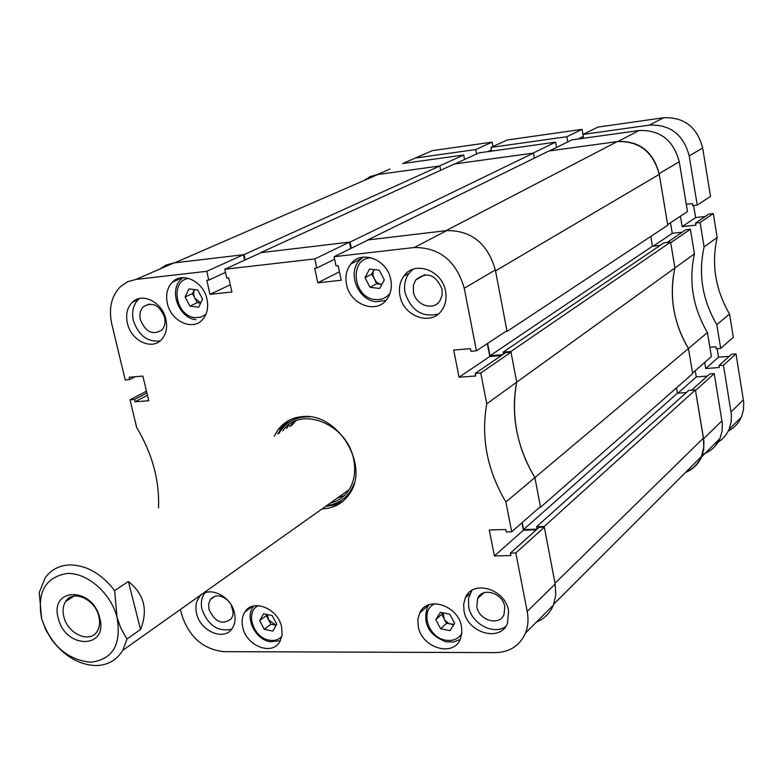 <?xml version="1.0" encoding="UTF-8"?>
<svg xmlns="http://www.w3.org/2000/svg" width="783" height="783" viewBox="0 0 783 783"><rect width="100%" height="100%" fill="white"/><g stroke="black" fill="none" stroke-linecap="round" stroke-linejoin="round"><path stroke-width="1.17" d="M508.568 610.72C505.231 588.787 472.658 579.293 465.366 597.801L463.663 604.143L464.045 611.092C467.451 633.085 500.543 642.549 507.511 623.19L508.568 610.72M471.953 590.392L468.577 598.036L468.674 606.845C471.454 623.63 493.427 635.473 505.652 626.576M234.46 613.001C230.965 594.982 206.888 584.744 198.872 597.654C195.965 601.97 195.202 607.197 196.562 613.324C200.125 631.392 224.486 641.629 232.385 628.152C235.047 623.934 235.742 618.883 234.46 613.001M205.097 592.78L204.324 593.778C201.427 598.085 200.654 603.292 202.004 609.389C208.053 625.431 217.919 632.047 231.602 629.238M165.898 319.337C162.463 302.15 142.056 291.961 132.239 302.346C127.189 307.602 125.574 314.57 127.394 323.232C130.927 340.556 151.716 350.686 161.464 339.646C166.133 334.449 167.611 327.676 165.898 319.337M139.599 298.47L138.209 299.654C133.169 304.9 131.544 311.83 133.345 320.462C138.385 335.32 147.273 342.151 160.006 340.977M445.527 291.09C442.219 270.027 414.266 260.23 403.783 276.174C399.868 281.763 398.596 288.261 399.976 295.69C403.402 317.007 432.138 326.628 442.307 309.549C445.713 304.186 446.78 298.029 445.527 291.09M412.964 269.293L408.932 273.384C405.026 278.944 403.754 285.423 405.124 292.813C411.104 310.626 422.164 317.692 438.304 314.032M504.751 606.502C502.657 592.741 482.162 586.819 477.62 598.525L476.808 606.766C478.932 620.557 499.623 626.469 504.046 614.42L504.751 606.502M227.961 600.551C221.07 594.669 215.208 594.336 210.363 599.553L208.65 604.026L208.934 609.331C215.041 622.299 222.519 625.411 231.396 618.668L232.737 615.653L233.128 612.11L231.191 604.995M164.577 317.281C159.517 305.067 152.46 301.543 143.397 306.711C140.274 309.999 139.266 314.345 140.392 319.738C145.53 332.041 152.646 335.486 161.729 330.083C164.704 326.814 165.653 322.547 164.577 317.281M442.013 289.064C435.495 274.314 426.745 271.241 415.763 279.854L413.375 285.492L413.434 291.971C415.558 305.301 433.488 311.34 439.909 300.76L442.092 295.289L442.013 289.064M461.471 626.39C458.094 605.249 427.136 595.491 419.708 612.932L417.848 619.392L418.249 626.557C421.685 647.766 453.093 657.505 460.267 639.28L461.862 633.144L461.471 626.39M481.075 595.354L480.674 594.581M281.645 627.095C278.171 608.499 252.772 598.281 244.854 612.071C242.172 616.338 241.477 621.399 242.759 627.252C246.302 645.906 272.014 656.125 279.785 641.727L282.086 634.964L281.645 627.095M390.776 279.658C387.448 259.506 361.462 249.483 350.833 263.988C346.468 269.655 345.029 276.438 346.526 284.356C349.972 304.744 376.652 314.629 387.047 299.077C390.913 293.576 392.156 287.107 390.776 279.658M206.986 299.145C203.57 281.498 182.419 271.28 172.319 282.193C167.229 287.606 165.575 294.653 167.356 303.344C170.88 321.157 192.471 331.307 202.484 319.66C207.152 314.326 208.66 307.484 206.986 299.145M322.136 508.862L322.733 508.842C334.4 508.177 343.434 503.019 349.825 493.368C369.928 465.2 337.395 412.289 302.551 416.605C292.313 417.456 284.16 421.831 278.092 429.72L274.246 436.19M288.996 420.373L281.694 427.498L277.857 433.948M325.601 506.395L334.899 504.947L342.758 501.404M278.562 432.627L278.268 433.704M146.46 391.197L130.007 399.819L136.663 427.469C152.284 453.69 159.575 480.468 158.528 507.815M180.413 609.428L181.568 614.224C188.938 636.863 203.012 649.332 223.781 651.652L495.336 652.621C509.792 652.219 519.843 645.672 525.51 632.997C528.104 626.38 528.662 619.187 527.204 611.425L555.167 584.069L544.332 527.184L539.037 527.351L510.399 553.101L510.878 555.558L494.396 555.95L489.277 530.022L505.789 529.504L506.268 531.97L511.69 531.804L540.417 506.601L534.887 477.601L505.887 501.981L511.69 531.804M510.399 553.101L515.811 552.964L527.204 611.425M486.762 403.803L516.721 382.173L511.015 352.223L505.652 352.663L475.261 373.393L480.752 372.972L486.762 403.803C480.791 437.599 487.173 470.329 505.887 501.981M475.261 373.393L475.77 375.967L459.073 377.23L453.7 350.07L470.426 348.67L470.935 351.254L476.436 350.804L506.914 330.69L495.345 269.939L464.241 288.232L476.436 350.804M464.241 288.232C456.283 261.003 439.625 247.428 414.276 247.516L446.76 230.603L368.304 239.901L334.106 256.707L414.276 247.516M334.106 256.707L336.034 265.868L338.129 265.633L341.202 280.255L317.8 282.771L314.707 268.256L316.782 268.021L314.844 258.919L349.443 242.143L261.15 252.606L224.79 269.244L314.844 258.919M224.79 269.244L226.776 278.092L228.744 277.867L231.915 291.99L210.01 294.349L206.82 280.324L208.758 280.108L206.771 271.31L243.464 254.7L173.875 262.941L135.919 279.433L206.771 271.31M135.919 279.433L127.727 281.704L120.699 286.392C111.44 295.788 108.455 308.306 111.763 323.947L125.231 379.951L129.694 379.579L129.136 377.249L142.868 376.104L148.741 400.749L135.019 401.787L134.461 399.477L130.007 399.819M159.624 269.137L166.26 264.987L173.875 262.941M243.464 254.7L244.668 260.142M349.443 242.143L350.764 248.524M351.704 262.99L351.812 263.499M446.76 230.603C471.523 230.417 487.721 243.533 495.345 269.939M487.32 343.62L489.806 356.48L459.073 377.23M501.423 355.541L489.806 356.48M510.878 351.508L503.175 352.135L663.925 242.847L670.61 242.123L510.878 351.508L516.721 382.173C510.712 415.088 516.77 446.897 534.887 477.601L688.453 348.513L692.671 373.648L540.544 507.286L539.585 507.325M536.267 529.846L523.387 530.248L521.948 522.809M555.167 584.069L555.773 594.992L553.405 605.102C550.028 613.138 544.371 618.795 536.424 622.084M480.752 372.972L511.015 352.223M515.811 552.964L544.332 527.184M523.387 530.248L494.396 555.95M339.43 271.799L317.8 282.771M334.625 259.212L316.782 268.021M230.29 284.767L210.01 294.349M225.504 272.396L208.758 280.108M135.283 376.74L129.694 379.579M147.429 395.249L135.019 401.787M146.881 392.958L134.461 399.477M405.8 275.078L405.692 273.942M289.798 426.569L293.664 421.812M298.264 418.005L300.124 416.85M301.944 416.644L300.457 417.476M295.847 420.843L291.658 425.414M280.431 429.387L279.188 433.068M326.765 505.573C340.067 503.812 349.218 496.422 354.19 483.414M325.679 506.337L334.674 504.976L342.797 501.374M330.211 503.126C338.246 501.198 344.549 496.716 349.13 489.698C354.415 481.046 355.922 470.965 353.642 459.455C347.398 423.593 299.83 404.968 282.82 430.885M302.434 416.605L300.721 417.417M295.083 421.156L290.268 426.275M337.356 498.057L344.403 495.492M296.874 417.447L294.124 419.482M289.328 424.435L286.588 428.546M310.019 416.84C296.248 416.36 285.952 421.802 279.12 433.165M289.044 420.354L282.663 426.314L277.955 433.899M289.152 420.295L281.068 430.112M670.61 242.123L674.946 267.952L516.721 382.173C513.579 398.058 513.579 414.236 516.702 430.719C519.912 447.201 525.97 462.822 534.887 477.601L540.544 507.286M673.781 309.148C676.169 323.066 681.063 336.191 688.453 348.513L707.44 332.56C692.828 307.553 688.502 281.322 694.452 253.858L674.946 267.952C671.843 281.489 671.462 295.22 673.781 309.148M364.712 180.217L369.958 176.88L376.858 174.648L439.801 165.976L440.643 170.283M533.458 153.106L350.07 242.064L260.563 252.674L454.453 163.96L533.458 153.106L534.378 158.117M617.298 141.576L445.928 230.701L367.677 239.98L548.912 150.982L617.298 141.576C639.202 140.911 653.179 151.843 659.247 174.384L667.772 225.22L507.051 331.405L505.632 331.532M650.761 236.466L652.425 246.234L490.001 355.746L502.627 354.719M660.177 245.392L652.425 246.234M686.319 392.596L677.422 393.193L676.512 387.849M695.402 389.934L544.205 526.499L555 583.227L703.477 438.079L695.402 389.934L688.795 390.374L536.6 526.744L537.05 529.132L523.582 529.553L522.232 522.555M703.477 438.079L703.76 447.622L701.421 456.558C698.24 463.712 693.072 468.88 685.937 472.041M544.205 526.499L536.6 526.744M503.175 352.135L503.547 354.092M487.623 343.414L490.001 355.746M659.247 174.384L495.522 270.859L507.051 331.405M352.096 262.589L352.242 263.274M350.07 242.064L351.352 248.231M377.895 174.492L174.58 262.863L244.051 254.632L245.216 259.897M423.857 275.381L424.034 274.823M439.801 165.976L244.051 254.632M677.422 393.193L523.582 529.553M364.995 277.652L371.612 274.177L376.192 281.763L378.962 283.652L381.898 284.386L376.623 283.779L370.036 287.312L379.686 288.457L384.336 279.893L379.266 270.174L369.586 269.078L364.995 277.652L370.036 287.312M371.612 274.177L374.078 269.587L373.06 272.337L373.021 275.685L376.623 283.779M259.682 620.665L264.292 629.317L272.817 631.118L276.761 624.237L272.132 615.536L263.577 613.774L259.682 620.665L266.279 615.614L270.869 624.217L276.184 625.245M266.279 615.614L266.925 614.459M267.463 614.577L268.569 619.911L276.135 625.323M270.869 624.217L264.292 629.317M185.111 296.972L188.977 288.907L197.717 289.994L202.582 299.184L198.667 307.239L189.956 306.114L185.111 296.972L192.432 293.576L194.35 289.573L193.587 293.723L194.536 297.52L197.238 302.659L200.673 303.099M197.238 302.659L189.956 306.114M192.432 293.576L194.83 298.117L200.702 303.05M435.808 619.627L440.604 628.739L450.01 630.638L454.639 623.376L449.824 614.205L440.389 612.345L435.808 619.627L441.729 614.303L446.496 623.366L454.023 624.354M441.729 614.303L442.679 612.795M443.139 612.893L444.118 618.834L445.644 621.027L448.776 623.464L453.729 624.814M446.496 623.366L440.604 628.739M707.44 332.56L711.395 356.549L692.573 373.07L688.453 348.513C673.458 322.88 668.956 296.023 674.946 267.952L670.708 242.73L690.391 229.233L694.452 253.858M707.284 376.094L696.293 376.877L695.265 370.711M685.565 472.403C692.984 469.379 698.319 464.202 701.588 456.89L703.702 449.442L703.946 441.485L695.5 390.511L714.204 373.599L709.701 373.922L691.604 390.188M714.204 373.599L722.327 423.427L722.063 431.208L719.969 438.5C716.445 446.271 710.631 451.566 702.537 454.375M389.983 169.05L377.269 174.58L439.283 166.045L463.673 155.014L402.697 163.53M463.673 155.014L464.534 159.517M555.617 142.163L479.098 152.851L454.982 163.892L532.91 153.174L555.617 142.163L556.566 147.419M639.104 130.507L571.874 139.893L549.47 150.904L618.012 141.478L639.104 130.507C660.128 129.812 673.517 140.235 679.262 161.768L687.474 211.557L667.674 224.613L659.12 173.62C653.179 151.54 639.476 140.823 618.012 141.478M670.502 222.754L672.274 233.334L682.169 232.238M690.391 229.233L685.83 229.742L667.126 242.505M377.269 174.58L370.144 176.615L363.889 180.579M653.306 246.136L672.274 233.334M677.941 393.154L696.293 376.877M58.382 618.492C65.439 649.391 108.661 649.146 99.686 617.738C92.365 586.134 48.996 587.475 58.382 618.492M63.903 616.877C67.788 634.161 90.348 643.91 97.317 631.098C99.744 626.968 100.244 622.015 98.824 616.221C94.997 598.966 72.662 589.227 65.596 601.54C62.973 605.758 62.405 610.867 63.903 616.877M90.466 662.252C112.752 659.589 121.619 644.654 117.068 617.425C111.049 593.318 87.363 572.579 67.201 573.469C45.336 577.149 36.821 592.251 41.656 618.795C50.856 645.231 67.132 659.717 90.466 662.252M127.032 638.977L122.735 650.37C116.628 660.265 107.653 665.335 95.81 665.57C79.073 664.875 64.412 656.291 51.815 639.819L45.991 630.276L41.656 618.795L39.238 592.604L45.062 578.04C50.875 569.848 59.019 565.473 69.481 564.925C86.424 565.062 101.467 573.606 114.612 590.578L128.373 581.485C144.189 594.121 148.251 610.104 140.578 629.454L127.032 638.977L126.171 637.695L120.611 627.633L117.068 617.425L114.612 590.578M140.578 629.454L128.373 581.485M700.1 222.578L713.293 213.534L717.159 237.474L704.083 246.909L700.1 222.578L695.588 223.086L695.921 225.113L682.169 226.659L695.598 217.586L693.621 205.528M729.541 313.983L733.319 337.316L720.693 348.396L716.807 324.681L729.541 313.983C715.378 289.7 711.248 264.204 717.159 237.474M729.227 356.363L718.5 357.175L717.111 348.68M714.262 444.206C721.065 441.152 725.988 436.229 729.051 429.417L731.136 422.203L731.4 414.501L723.443 365.25L736 353.896L731.596 354.239L718.99 365.573L719.303 367.53L705.708 368.529L704.7 362.431M736 353.896L743.742 402.384L743.459 409.959L741.384 417.085C738.633 423.231 734.278 427.851 728.327 430.963M419.903 156.052L432.382 150.63L415.274 158.058L475.721 149.553L476.573 154.006M475.721 149.553L492.115 142.134L432.382 150.63M492.115 142.134L492.938 146.519M566.833 136.731L582.072 129.342L507.218 139.991L491.01 147.4L566.833 136.731L567.763 141.919M582.072 129.342L582.973 134.441M581.71 137.211L581.935 138.493M663.632 117.734L597.958 127.081L582.934 134.461L649.508 125.094L663.632 117.734C684.146 117 697.164 127.081 702.684 147.997L710.514 196.357L697.242 205.107L692.72 205.635L692.387 203.6L686.28 204.314M705.258 216.49L695.598 217.586M713.293 213.534L708.84 214.043L695.588 223.086M716.807 324.681C702.39 299.987 698.142 274.06 704.083 246.909M680.437 216.196L682.169 226.659M697.242 205.107L689.197 155.925C683.549 134.656 670.317 124.37 649.508 125.094M582.934 134.461L583.599 138.258M491.01 147.4L491.704 151.09M415.274 158.058L402.668 163.539M723.443 365.25L718.99 365.573M720.693 348.396L716.22 348.748L715.897 346.781L709.858 347.251M487.692 151.657L491.479 149.905M578.011 139.041L583.286 136.438M705.708 368.529L718.5 357.175M376.114 301.729C358.389 300.339 347.212 273.884 359.103 260.808L363.087 257.176M371.308 257.793C348.748 258.028 352.575 297.883 375.126 299.507C381.262 300.095 386.234 298.029 390.042 293.302M385.931 300.457L376.584 301.641M269.695 641.698C255.16 639.055 244.815 618.051 253.075 606.942L253.78 605.964M258.37 605.621C244.864 611.357 252.987 637.519 269 640.132C274.304 641.15 278.591 639.877 281.86 636.325M196.034 319.718C178.808 318.231 168.374 290.287 181.255 279.13L182.987 277.671M188.762 278.425C169.676 280.363 175.431 316.107 194.918 317.644L200.83 317.213L205.89 314.394M446.016 641.796C428.898 635.17 422.654 623.708 427.264 607.442L428.947 604.76M435.025 603.713C419.688 609.673 427.684 637.372 445.429 640.142C452.74 641.355 458.212 639.134 461.833 633.467M446.193 641.835L453.611 642.001L460.169 639.466M679.262 161.768L659.12 173.62M703.604 438.803L721.995 420.794M702.684 147.997L689.197 155.925M731.077 411.907L743.429 399.819M470.006 593.612L465.366 597.801M138.209 299.654L132.239 302.346M408.932 273.384L403.783 276.174M483.865 592.809L477.62 598.525M215.031 596.206L210.363 599.553M149.181 304.058L143.397 306.711M425.061 274.716L415.763 279.854M428.839 604.916L419.708 612.932M252.576 606.277L244.854 612.071M360.894 258.909L350.833 263.988M182.312 277.711L172.319 282.193M281.694 427.498L278.092 429.72M525.51 632.997L553.405 605.102M701.421 456.558L553.777 604.143M269.9 641.747L280.343 640.748M701.588 456.89L719.969 438.5M349.13 489.698L122.735 650.37M74.013 596.117L65.596 601.54M729.051 429.417L741.384 417.085"/></g></svg>
